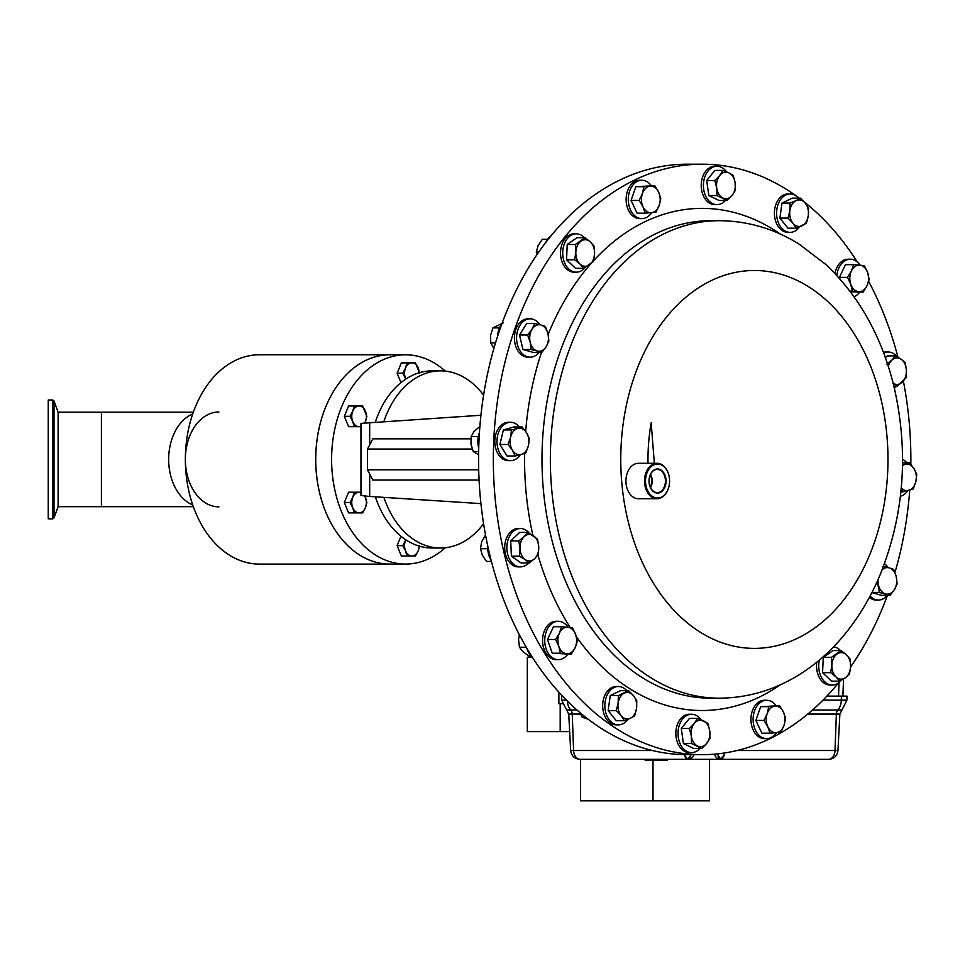 <?xml version="1.0" encoding="UTF-8"?>
<svg xmlns="http://www.w3.org/2000/svg" width="965" height="965" viewBox="0 0 965 965"><rect width="100%" height="100%" fill="white"/><g stroke="black" fill="none" stroke-linecap="round" stroke-linejoin="round"><path stroke-width="1.45" d="M650.253 487.144A10.35 7.31 90 0 0 651.291 477.687A10.35 7.31 90 0 0 650.253 474.889M649.457 484.744A11.616 8.215 90 0 0 656.984 492.62A11.616 8.215 90 0 0 665.006 477.289A11.616 8.215 90 0 0 656.984 469.412A11.616 8.215 90 0 0 649.023 481.016A12.05 8.516 90 0 0 649.469 484.888A12.05 8.516 90 0 0 660.277 492.427A12.05 8.516 90 0 0 665.597 477.144A12.05 8.516 90 0 0 656.152 469.135A12.05 8.516 90 0 0 649.023 481.016A11.616 8.215 90 0 0 649.457 484.744M650.555 487.783A11.061 7.829 90 0 0 651.773 477.458A11.061 7.829 90 0 0 650.555 474.249M580.484 759.334L580.484 800.805L709.565 800.805L709.565 759.334M193.326 506.673L58.117 506.673L58.117 412.2L54.016 400.945L54.016 517.928L52.689 518.856L52.689 400.005L48.25 400.005L48.25 518.856L52.689 518.856M445.263 547.746A104.63 73.991 -90 0 1 442.573 550.05A104.63 73.991 -90 0 1 405.59 564.067A104.63 73.991 -90 0 1 334.119 486.517A104.63 73.991 -90 0 1 368.594 368.823A104.63 73.991 -90 0 1 405.59 354.806A104.63 73.991 -90 0 1 445.263 371.127M405.59 564.067L389.715 564.067A104.63 73.991 -90 0 1 318.257 486.517A104.63 73.991 -90 0 1 352.72 368.823A104.63 73.991 -90 0 1 389.715 354.806L405.59 354.806M389.715 564.091L259.368 564.091A104.654 74.003 90 0 1 185.364 459.437A104.654 74.003 90 0 1 259.368 354.782L389.715 354.782A104.654 74.003 90 0 0 315.712 459.437A104.654 74.003 90 0 0 389.715 564.091A104.654 74.003 90 0 0 391.295 564.067M391.295 354.806A104.654 74.003 90 0 0 389.715 354.782M383.901 421.5A88.575 62.629 -90 0 1 440.486 370.862L432.139 370.862A88.575 62.629 -90 0 0 375.361 422.055M702.098 164.195L687.333 164.195A295.242 208.766 90 0 0 489.653 554.332A295.242 208.766 90 0 0 687.333 754.678L702.098 754.678A295.242 208.766 -90 0 1 504.406 554.332A295.242 208.766 -90 0 1 702.098 164.195A295.242 208.766 -90 0 1 799.297 198.139M645.175 486.71A17.72 12.521 -90 0 1 657.032 463.296A17.72 12.521 -90 0 1 668.902 475.323A17.72 12.521 -90 0 1 669.565 481.016A17.008 12.026 90 0 0 668.926 475.552A17.008 12.026 90 0 0 653.667 464.913A17.008 12.026 90 0 0 646.152 486.481A17.008 12.026 90 0 0 659.493 497.795A17.008 12.026 90 0 0 669.565 481.016A17.72 12.521 -90 0 1 657.032 498.736A17.72 12.521 -90 0 1 645.175 486.71M657.032 498.736L638.468 498.736A17.72 12.521 -90 0 1 626.599 486.71A17.72 12.521 -90 0 1 638.468 463.296L657.032 463.296M568.12 627.25A19.179 13.558 90 0 0 559.181 621.339A19.179 13.558 90 0 0 558.301 621.291A19.179 13.558 90 0 0 544.743 639.843A19.179 13.558 90 0 0 557.408 659.614A19.179 13.558 90 0 0 558.301 659.65A19.179 13.558 90 0 0 567.758 654.222M558.301 621.291L556.13 621.291A19.179 13.558 90 0 0 542.571 639.843A19.179 13.558 90 0 0 555.237 659.614A19.179 13.558 90 0 0 556.13 659.65L558.301 659.65M798.562 198.139A19.179 13.558 90 0 0 790.142 194.001A19.179 13.558 90 0 0 785.775 195.014A19.179 13.558 90 0 0 776.765 216.305A19.179 13.558 90 0 0 790.142 232.36A19.179 13.558 90 0 0 794.497 231.335A19.179 13.558 90 0 0 799.659 226.835M790.142 194.001L787.971 194.001A19.179 13.558 90 0 0 783.616 195.014A19.179 13.558 90 0 0 774.593 216.305A19.179 13.558 90 0 0 787.971 232.36L790.142 232.36M776.137 705.692A19.179 13.558 90 0 0 766.68 700.264A19.179 13.558 90 0 0 754.509 710.952A19.179 13.558 90 0 0 766.68 738.623A19.179 13.558 90 0 0 776.499 732.664M766.68 700.264L764.509 700.264A19.179 13.558 90 0 0 752.338 710.952A19.179 13.558 90 0 0 764.509 738.623L766.68 738.623M584.44 237.704A19.179 13.558 90 0 0 576.25 233.82A19.179 13.558 90 0 0 562.728 251.744A19.179 13.558 90 0 0 576.25 272.178A19.179 13.558 90 0 0 585.128 267.498M576.25 233.82L574.079 233.82A19.179 13.558 90 0 0 560.556 251.744A19.179 13.558 90 0 0 574.079 272.178L576.25 272.178M529.29 533.199A19.179 13.558 90 0 0 526.42 530.497A19.179 13.558 90 0 0 520.424 528.518A19.179 13.558 90 0 0 507.216 543.343A19.179 13.558 90 0 0 514.417 564.899A19.179 13.558 90 0 0 520.424 566.877A19.179 13.558 90 0 0 528.603 562.993M520.424 528.518L518.253 528.518A19.179 13.558 90 0 0 505.045 543.343A19.179 13.558 90 0 0 512.246 564.899A19.179 13.558 90 0 0 518.253 566.877L520.424 566.877M539.918 324.698A19.179 13.558 90 0 0 530.135 318.812A19.179 13.558 90 0 0 517.3 344.155A19.179 13.558 90 0 0 530.135 357.171A19.179 13.558 90 0 0 539.001 352.514M530.135 318.812L527.964 318.812A19.179 13.558 90 0 0 515.129 344.155A19.179 13.558 90 0 0 527.964 357.171L530.135 357.171M906.871 462.874A19.179 13.558 90 0 0 902.565 459.328M726.488 171.782A19.179 13.558 90 0 0 716.971 166.27A19.179 13.558 90 0 0 708.021 171.034A19.179 13.558 90 0 0 704.269 192.204A19.179 13.558 90 0 0 716.971 204.628A19.179 13.558 90 0 0 725.391 200.479M716.971 166.27L714.8 166.27A19.179 13.558 90 0 0 705.849 171.034A19.179 13.558 90 0 0 702.098 192.204A19.179 13.558 90 0 0 714.8 204.628L716.971 204.628M701.085 719.757A19.179 13.558 90 0 0 691.567 714.245A19.179 13.558 90 0 0 682.629 718.997A19.179 13.558 90 0 0 678.877 740.179A19.179 13.558 90 0 0 691.567 752.603A19.179 13.558 90 0 0 699.987 748.454M691.567 714.245L689.396 714.245A19.179 13.558 90 0 0 680.458 718.997A19.179 13.558 90 0 0 676.706 740.179A19.179 13.558 90 0 0 689.396 752.603L691.567 752.603M519.399 426.964A19.179 13.558 90 0 0 510.533 422.296A19.179 13.558 90 0 0 498.181 433.562A19.179 13.558 90 0 0 500.34 454.129A19.179 13.558 90 0 0 510.533 460.655A19.179 13.558 90 0 0 520.304 454.768M510.533 422.296L508.362 422.296A19.179 13.558 90 0 0 496.01 433.562A19.179 13.558 90 0 0 498.169 454.129A19.179 13.558 90 0 0 508.362 460.655L510.533 460.655M888.174 567.589A19.179 13.558 90 0 0 884.459 563.729M896.992 356.676A19.179 13.558 90 0 0 894.121 353.974A19.179 13.558 90 0 0 888.114 351.996A19.179 13.558 90 0 0 883.687 353.057M888.114 351.996L885.942 351.996A19.179 13.558 90 0 0 883.409 352.334M840.467 650.579A19.179 13.558 90 0 0 833.615 646.791M819.357 660.072A19.179 13.558 90 0 0 818.754 664.62A19.179 13.558 90 0 0 832.288 685.053A19.179 13.558 90 0 0 841.154 680.373M816.8 662.171A19.179 13.558 90 0 0 816.583 664.62A19.179 13.558 90 0 0 830.117 685.053L832.288 685.053M651.315 185.69A19.179 13.558 90 0 0 641.858 180.25A19.179 13.558 90 0 0 629.699 190.949A19.179 13.558 90 0 0 641.858 218.609A19.179 13.558 90 0 0 651.689 212.65M641.858 180.25L639.686 180.25A19.179 13.558 90 0 0 627.527 190.949A19.179 13.558 90 0 0 639.686 218.609L641.858 218.609M626.816 690.663A19.179 13.558 90 0 0 618.396 686.513A19.179 13.558 90 0 0 614.042 687.538A19.179 13.558 90 0 0 605.019 708.817A19.179 13.558 90 0 0 618.396 724.872A19.179 13.558 90 0 0 622.751 723.859A19.179 13.558 90 0 0 627.913 719.359M618.396 686.513L616.225 686.513A19.179 13.558 90 0 0 611.87 687.538A19.179 13.558 90 0 0 602.848 708.817A19.179 13.558 90 0 0 616.225 724.872L618.396 724.872M860.068 265.17A19.179 13.558 90 0 0 851.13 259.259A19.179 13.558 90 0 0 850.237 259.223A19.179 13.558 90 0 0 836.836 275.483M850.237 259.223L848.066 259.223A19.179 13.558 90 0 0 834.966 273.481M804.159 201.878A295.242 208.766 -90 0 1 857.366 262.082M868.645 281.418A295.242 208.766 -90 0 1 897.957 357.219M654.342 463.296L651.182 422.827A150.456 106.379 90 0 0 648.022 463.296M903.385 381.115A295.242 208.766 -90 0 1 910.839 464.31M909.73 490.136A295.242 208.766 -90 0 1 894.953 572.474M887.414 595.393A295.242 208.766 -90 0 1 850.587 666.96M838.561 682.87A295.242 208.766 -90 0 1 702.098 754.678M869.356 597.419A19.179 13.558 90 0 0 876.232 600.061L878.403 600.061A19.179 13.558 90 0 0 887.269 595.393M858.585 291.647A13.269 9.385 -90 0 1 850.78 284.265A13.269 9.385 -90 0 1 851.383 271.02L847.535 277.389L850.78 284.265L852.336 291.141L863.144 292.142L866.992 285.773A13.269 9.385 -90 0 1 858.585 291.647M867.607 272.528A13.269 9.385 -90 0 1 866.992 285.773L869.175 279.404L867.607 272.528L864.375 265.652L859.803 265.146A13.269 9.385 -90 0 1 867.607 272.528M859.803 265.146A13.269 9.385 90 0 0 851.383 271.02L853.567 264.651L859.803 265.146M849.948 291.141L852.336 291.141M863.144 292.142L850.382 291.707M839.972 278.945L839.429 277.389L845.449 264.651L853.567 264.651M839.429 277.389L847.535 277.389M854.085 296.786A19.179 13.558 90 0 0 859.694 292.142M624.331 693.123A13.269 9.385 -90 0 1 633.535 695.717A13.269 9.385 -90 0 1 636.55 708.286L636.779 700.771L633.535 695.717L628.625 690.663L618.36 695.584L618.143 703.099A13.269 9.385 -90 0 1 624.331 693.123M621.158 715.668A13.269 9.385 -90 0 1 618.143 703.099L616.249 710.626L621.158 715.668L624.391 720.722L630.362 718.262A13.269 9.385 -90 0 1 621.158 715.668M630.362 718.262A13.269 9.385 90 0 0 636.55 708.286L634.656 715.801L630.362 718.262M624.391 720.722L616.285 720.722L608.131 710.626L610.254 695.584L620.507 690.663L628.625 690.663M610.254 695.584L618.36 695.584M608.131 710.626L616.249 710.626M659.228 205.304A13.269 9.385 -90 0 1 651.423 212.674A13.269 9.385 -90 0 1 643.004 206.812L645.175 213.181L655.995 212.179L659.228 205.304L660.784 198.428L658.613 192.059A13.269 9.385 -90 0 1 659.228 205.304M650.193 186.185A13.269 9.385 -90 0 1 658.613 192.059L654.765 185.69L643.957 186.691L642.388 193.567A13.269 9.385 -90 0 1 650.193 186.185M642.388 193.567A13.269 9.385 90 0 0 643.004 206.812L639.156 200.43L642.388 193.567M645.175 213.181L637.069 213.181L631.05 200.43L635.839 186.691L654.765 185.69M635.839 186.691L643.957 186.691M631.05 200.43L639.156 200.43M831.866 665.006A13.269 9.385 -90 0 1 837.089 653.968A13.269 9.385 -90 0 1 846.45 654.837L841.106 650.579L831.384 657.358L831.866 665.006L830.672 672.653L836.016 676.911A13.269 9.385 -90 0 1 831.866 665.006M845.388 677.78A13.269 9.385 -90 0 1 836.016 676.911L839.683 681.169L845.388 677.78L849.405 674.39L850.599 666.743A13.269 9.385 -90 0 1 845.388 677.78M850.599 666.743A13.269 9.385 90 0 0 846.45 654.837L850.117 659.095L850.599 666.743M839.683 681.169L831.577 681.169L822.566 672.653L823.266 657.358L831.384 657.358M822.566 672.653L830.672 672.653M823.266 657.358L832.988 650.579L841.106 650.579M892.915 383.081L896.943 386.47L905.954 377.954L906.437 370.307L905.242 362.659L901.226 359.269A13.269 9.385 -90 0 1 906.437 370.307A13.269 9.385 -90 0 1 902.287 382.212A13.269 9.385 -90 0 1 893.156 383.238M885.412 357.774L887.414 355.88L895.52 355.88L901.226 359.269A13.269 9.385 90 0 0 891.853 360.138L886.509 364.396M888.319 366.374A13.269 9.385 -90 0 1 891.853 360.138L895.52 355.88M893.952 386.47L896.943 386.47M894.362 388.195A19.179 13.558 90 0 0 896.304 386.47M877.294 581.304L879.368 592.401L889.995 595.393L894.41 589.627L897.148 583.873L896.244 576.612A13.269 9.385 -90 0 1 894.41 589.627A13.269 9.385 -90 0 1 885.52 593.897A13.269 9.385 -90 0 1 878.464 585.14A13.269 9.385 -90 0 1 878.005 579.724M882.131 569.845A13.269 9.385 -90 0 1 889.187 567.854L893.662 569.35L896.244 576.612A13.269 9.385 90 0 0 889.187 567.854L883.035 566.359M871.986 592.401L879.368 592.401M889.995 595.393L881.889 595.393L871.89 592.582M870.092 596.032A19.179 13.558 90 0 0 878.403 600.061M526.54 432.73A13.269 9.385 -90 0 1 528.374 445.746A13.269 9.385 -90 0 1 521.317 454.491L525.792 453.007L528.374 445.746L529.278 438.484L526.54 432.73L522.125 426.964L517.65 428.46A13.269 9.385 -90 0 1 526.54 432.73M510.594 437.205A13.269 9.385 -90 0 1 517.65 428.46L511.498 429.956L510.594 437.205L508.012 444.467L512.427 450.233A13.269 9.385 -90 0 1 510.594 437.205M512.427 450.233A13.269 9.385 90 0 0 521.317 454.491L515.165 455.987L512.427 450.233M515.165 455.987L507.047 455.987L499.906 444.467L503.38 429.956L514.019 426.964L522.125 426.964M503.38 429.956L511.498 429.956M499.906 444.467L508.012 444.467M694.33 723.436A13.269 9.385 -90 0 1 703.545 720.855A13.269 9.385 -90 0 1 709.733 730.831L707.827 723.316L697.574 718.394L694.33 723.436L689.42 728.491L691.314 736.018A13.269 9.385 -90 0 1 694.33 723.436M697.502 745.993A13.269 9.385 -90 0 1 691.314 736.018L691.531 743.533L701.796 748.454L706.706 743.4A13.269 9.385 -90 0 1 697.502 745.993M706.706 743.4A13.269 9.385 90 0 0 709.733 730.831L709.95 738.346L706.706 743.4M701.796 748.454L693.69 748.454L683.425 743.533L681.302 728.491L689.456 718.394L697.574 718.394M681.302 728.491L689.42 728.491M683.425 743.533L691.531 743.533M732.109 195.425A13.269 9.385 -90 0 1 722.906 198.018A13.269 9.385 -90 0 1 716.718 188.042L716.935 195.557L727.2 200.479L732.109 195.425L735.342 190.37L735.125 182.855A13.269 9.385 -90 0 1 732.109 195.425M728.937 172.88A13.269 9.385 -90 0 1 735.125 182.855L733.231 175.341L728.937 172.88L722.966 170.419L719.733 175.473A13.269 9.385 -90 0 1 728.937 172.88M719.733 175.473A13.269 9.385 90 0 0 716.718 188.042L714.812 180.527L719.733 175.473M722.966 170.419L714.848 170.419L706.706 180.527L708.817 195.557L719.082 200.479L727.2 200.479M706.706 180.527L714.812 180.527M708.817 195.557L716.935 195.557M901.226 488.531L902.637 491.909L913.264 488.917L915.845 481.656L916.75 474.406L914.012 468.64A13.269 9.385 -90 0 1 915.845 481.656A13.269 9.385 -90 0 1 908.789 490.413A13.269 9.385 -90 0 1 901.274 487.964M902.552 462.874L909.609 462.874L914.012 468.64A13.269 9.385 90 0 0 905.122 464.37L902.516 465.058M902.504 465.709A13.269 9.385 -90 0 1 905.122 464.37L909.609 462.874M900.9 491.909L902.637 491.909M900.417 496.263A19.179 13.558 90 0 0 907.775 490.69M547.975 333.733A13.269 9.385 -90 0 1 546.142 346.749A13.269 9.385 -90 0 1 537.264 351.019L541.739 352.514L546.142 346.749L548.88 340.983L547.975 333.733L545.394 326.472L540.919 324.976A13.269 9.385 -90 0 1 547.975 333.733M532.029 329.246A13.269 9.385 -90 0 1 540.919 324.976L534.767 323.48L532.029 329.246L527.626 335L530.207 342.261A13.269 9.385 -90 0 1 532.029 329.246M530.207 342.261A13.269 9.385 90 0 0 537.264 351.019L531.1 349.523L530.207 342.261M541.739 352.514L533.621 352.514L522.994 349.523L519.508 335L526.649 323.48L534.767 323.48M519.508 335L527.626 335M522.994 349.523L531.1 349.523M533.524 535.792A13.269 9.385 -90 0 1 538.735 546.829A13.269 9.385 -90 0 1 534.586 558.735L538.253 554.477L538.735 546.829L537.541 539.182L527.819 532.403L524.152 536.661A13.269 9.385 -90 0 1 533.524 535.792M520.002 548.566A13.269 9.385 -90 0 1 524.152 536.661L518.808 540.919L520.002 548.566L519.52 556.214L525.225 559.604A13.269 9.385 -90 0 1 520.002 548.566M525.225 559.604A13.269 9.385 90 0 0 534.586 558.735L529.242 562.993L525.225 559.604M529.242 562.993L521.124 562.993L511.402 556.214L510.702 540.919L519.713 532.403L527.819 532.403M510.702 540.919L518.808 540.919M511.402 556.214L519.52 556.214M594.573 253.867A13.269 9.385 -90 0 1 589.362 264.905A13.269 9.385 -90 0 1 579.989 264.036L583.656 268.294L593.379 261.515L594.573 253.867L594.09 246.22L590.423 241.962A13.269 9.385 -90 0 1 594.573 253.867M581.051 241.093A13.269 9.385 -90 0 1 590.423 241.962L585.08 237.704L575.357 244.483L575.84 252.13A13.269 9.385 -90 0 1 581.051 241.093M575.84 252.13A13.269 9.385 90 0 0 579.989 264.036L574.645 259.778L575.84 252.13M583.656 268.294L575.55 268.294L566.539 259.778L567.239 244.483L576.961 237.704L585.08 237.704M567.239 244.483L575.357 244.483M566.539 259.778L574.645 259.778M767.211 713.569A13.269 9.385 -90 0 1 775.016 706.187A13.269 9.385 -90 0 1 783.435 712.061L779.587 705.692L768.767 706.694L767.211 713.569L763.978 720.445L767.826 726.814A13.269 9.385 -90 0 1 767.211 713.569M776.246 732.688A13.269 9.385 -90 0 1 767.826 726.814L769.998 733.183L776.246 732.688L780.818 732.182L784.05 725.306A13.269 9.385 -90 0 1 776.246 732.688M784.05 725.306A13.269 9.385 90 0 0 783.435 712.061L785.606 718.43L784.05 725.306M769.998 733.183L761.88 733.183L755.86 720.445L760.661 706.694L768.767 706.694M755.86 720.445L763.978 720.445M760.661 706.694L779.587 705.692M802.108 225.75A13.269 9.385 -90 0 1 792.904 223.156A13.269 9.385 -90 0 1 789.889 210.587L787.995 218.102L792.904 223.156L796.137 228.21L806.402 223.289L808.296 215.762A13.269 9.385 -90 0 1 802.108 225.75M805.28 203.193A13.269 9.385 -90 0 1 808.296 215.762L808.513 208.247L805.28 203.193L800.371 198.139L796.077 200.611A13.269 9.385 -90 0 1 805.28 203.193M796.077 200.611A13.269 9.385 90 0 0 789.889 210.587L790.106 203.072L796.077 200.611M800.371 198.139L792.253 198.139L781.988 203.072L779.877 218.102L788.031 228.21L796.137 228.21M781.988 203.072L790.106 203.072M779.877 218.102L787.995 218.102M567.866 627.226A13.269 9.385 -90 0 1 575.671 634.608A13.269 9.385 -90 0 1 575.056 647.853L577.227 641.484L575.671 634.608L572.426 627.732L561.618 626.731L559.447 633.1A13.269 9.385 -90 0 1 567.866 627.226M558.832 646.345A13.269 9.385 -90 0 1 559.447 633.1L555.599 639.469L558.832 646.345L560.388 653.221L566.636 653.715A13.269 9.385 -90 0 1 558.832 646.345M566.636 653.715A13.269 9.385 90 0 0 575.056 647.853L571.208 654.222L566.636 653.715M571.208 654.222L552.269 653.221L547.481 639.469L553.5 626.731L561.618 626.731M547.481 639.469L555.599 639.469M552.269 653.221L560.388 653.221M519.339 634.705L518.567 639.602L519.472 647.25L522.716 651.508L528.482 655.766L531.015 655.766M526.263 647.25L519.472 647.25M526.745 648.082A19.179 13.558 90 0 0 532.065 656.791M579.977 712.64L582.148 717.212L588.131 719.215M585.562 717.212L582.148 717.212M547.698 239.248L542.354 239.248L538.084 245.629L536.335 251.998L536.576 255.206M538.784 251.998L536.335 251.998M550.882 236.003A19.179 13.558 90 0 0 545.925 242.251M485.504 534.912L481.644 541.823L480.498 548.699L482.259 555.068L486.517 561.437L491.426 561.437M487.771 548.699L480.498 548.699M487.795 546.226A19.179 13.558 90 0 0 491.161 560.4M503.139 322.961L492.886 327.883L490.57 335.41L490.763 342.925L493.911 348.365M495.515 342.925L490.763 342.925M499.508 327.883L492.886 327.883M501.897 323.83A19.179 13.558 90 0 0 497.506 336.556M479.882 426.446L473.984 431.5L471.161 436.554L470.968 444.069L473.272 451.584L478.592 454.696M478.64 451.584L473.272 451.584M478.326 436.554L471.161 436.554M479.436 432.513A19.179 13.558 90 0 0 478.724 448.182M483.574 523.718A88.575 62.629 -90 0 1 440.486 548.011A88.575 62.629 -90 0 1 383.901 497.373M440.486 370.862A88.575 62.629 -90 0 1 483.574 395.155M440.486 548.011L432.139 548.011A88.575 62.629 -90 0 1 375.361 496.818M472.235 449.039L367.508 449.039L367.508 469.822L372.804 480.051L479.074 480.051M470.86 438.822L372.804 438.822L367.508 449.039M369.679 474.02L369.679 496.456L480.92 503.621M369.679 496.456L360.958 495.503L360.958 423.37L480.92 415.252M367.508 469.822L478.7 469.822M192.723 413.937A47.43 33.534 90 0 0 168.658 459.437A47.43 33.534 90 0 0 192.723 504.936M218.898 412.007A47.43 33.534 90 0 0 185.364 459.437A47.43 33.534 90 0 0 218.898 506.866M354.191 512.885L359.077 512.885A10.35 7.31 -90 0 1 352.732 507.711L354.191 512.885L348.57 512.885L344.348 502.536L348.57 492.198L354.191 492.198L352.732 497.373A10.35 7.31 -90 0 1 359.077 492.198A10.35 7.31 -90 0 1 360.958 492.548M354.191 426.675L359.077 426.675A10.35 7.31 -90 0 1 352.732 421.5L354.191 426.675L348.57 426.675L344.348 416.325L348.57 405.988L354.191 405.988L352.732 411.162A10.35 7.31 -90 0 1 359.077 405.988A10.35 7.31 -90 0 1 365.409 411.162A10.35 7.31 -90 0 1 365.409 421.5L366.869 416.325L362.647 405.988L354.191 405.988M406.989 555.997L411.862 555.997A10.35 7.31 -90 0 1 405.529 550.822L406.989 555.997L401.356 555.997L397.134 545.647L400.97 536.263M400.97 382.61L397.134 373.226L401.356 362.876L406.989 362.876L405.529 368.051A10.35 7.31 -90 0 1 411.862 362.876A10.35 7.31 -90 0 1 418.195 368.051A10.35 7.31 -90 0 1 419.172 372.78M364.794 496.094A10.35 7.31 -90 0 1 365.409 497.373A10.35 7.31 -90 0 1 365.409 507.711L366.869 502.536L364.842 496.094M352.732 507.711A10.35 7.31 -90 0 1 352.732 497.373L349.969 502.536L352.732 507.711M359.077 512.885A10.35 7.31 90 0 0 365.409 507.711L362.647 512.885L359.077 512.885M360.958 492.198L354.191 492.198M344.348 502.536L349.969 502.536M352.732 421.5A10.35 7.31 -90 0 1 352.732 411.162L349.969 416.325L352.732 421.5M360.958 426.675L359.077 426.675A10.35 7.31 90 0 0 360.958 426.325M364.794 422.779A10.35 7.31 90 0 0 365.409 421.5M344.348 416.325L349.969 416.325M405.529 540.472L402.767 545.647L405.529 550.822A10.35 7.31 -90 0 1 405.529 540.472A10.35 7.31 -90 0 1 405.819 539.809M419.172 546.094A10.35 7.31 -90 0 1 418.195 550.822L415.433 555.997L411.862 555.997A10.35 7.31 90 0 0 418.195 550.822L419.654 545.647M397.134 545.647L402.767 545.647M405.819 379.064A10.35 7.31 -90 0 1 405.529 378.401A10.35 7.31 -90 0 1 405.529 368.051L402.767 373.226L405.795 379.076M419.654 373.226L415.433 362.876L406.989 362.876M397.134 373.226L402.767 373.226M569.664 731.627L527.324 731.627L527.324 657.225L532.342 657.225M560.195 731.627L560.195 703.726L558.88 703.726L558.88 692.17M562.33 703.726L560.195 703.726M828.67 759.334C834.086 758.852 837.186 755.909 837.958 750.517L835.014 750.517A9.3 6.574 -90 0 1 828.452 759.334L720.819 759.334L718.105 756.765M652.424 750.517L573.596 750.517A9.3 6.574 90 0 0 580.158 759.334L720.819 759.334L717.26 754.039M645.127 759.334L645.127 760.263L646.441 760.263L646.441 759.334M721.663 759.117L722.954 757.863M723.545 756.777L724.052 755.39M724.317 754.353L720.819 759.334M690.506 756.777L687.792 759.334L684.547 755.354M685.078 756.789L685.657 757.863M654.33 759.334L654.33 760.263L667.478 760.263L667.478 759.334M654.33 760.263L646.441 760.263M687.792 759.334L691.205 754.678M812.506 710.011L837.849 710.011A13.015 9.204 -90 0 0 841.323 700.156L846.884 700.156L846.981 696.103L826.909 696.103M566.467 700.156L561.726 700.156L561.63 696.103L562.523 696.103M101.397 506.673L101.397 412.2L58.117 412.2M710.819 698.178A238.741 168.815 -90 0 1 550.955 536.178A238.741 168.815 -90 0 1 710.819 220.696L719.166 220.696A238.741 168.815 -90 0 0 559.314 536.178A238.741 168.815 -90 0 0 719.166 698.178L710.819 698.178M780.408 684.764A251.069 177.536 -90 0 1 576.274 636.574M570.182 627.467A251.069 177.536 -90 0 1 537.915 554.959M627.853 520.171A188.959 133.616 -90 0 1 711.422 280.513A188.959 133.616 -90 0 1 880.888 398.702A188.959 133.616 -90 0 1 797.319 638.36A188.959 133.616 -90 0 1 627.853 520.171M532.873 535.346A251.069 177.536 -90 0 1 524.61 453.454M525.672 431.403A251.069 177.536 -90 0 1 541.462 352.514M548.132 334.421A251.069 177.536 -90 0 1 590.761 263.867M593.572 260.743A251.069 177.536 -90 0 1 780.408 234.109M369.679 422.417L369.679 444.853M720.3 759.334A9.3 6.574 -90 0 1 714.402 754.16M694.016 754.678A9.3 6.574 90 0 1 688.31 759.334M837.958 750.517L839.864 714.088L836.365 714.088L835.014 750.517L737.007 750.517M580.568 714.088L572.245 714.088L573.596 750.517L570.653 750.517C571.425 755.909 574.525 758.852 579.941 759.334M846.884 700.156L841.962 710.011L837.849 710.011A5.585 3.944 -90 0 0 836.365 714.088L807.741 714.088M561.726 700.156L566.648 710.011L570.761 710.011A5.585 3.944 90 0 1 572.245 714.088L568.747 714.088L570.653 750.517M567.323 701.012A13.015 9.204 90 0 0 570.761 710.011L576.925 710.011M841.396 696.103L841.323 700.156L822.964 700.156M839.043 682.496L838.537 696.103M193.326 412.2L101.397 412.2M653.016 760.263L653.016 800.805M58.117 506.673L54.016 517.928M719.166 698.178C747.393 697.972 773.833 690.289 798.489 675.15C814.834 665.042 829.502 652.316 842.505 636.997C857.837 618.879 870.358 598.167 880.092 574.875C904.205 514.707 908.885 452.115 894.097 387.074C881.998 336.99 859.2 296.098 825.714 264.386L798.827 243.928C774.087 228.645 747.525 220.901 719.166 220.696M52.689 400.005L54.016 400.945M841.962 710.011L839.864 714.088M566.648 710.011L568.747 714.088M843.531 678.986L842.891 696.103"/></g></svg>
